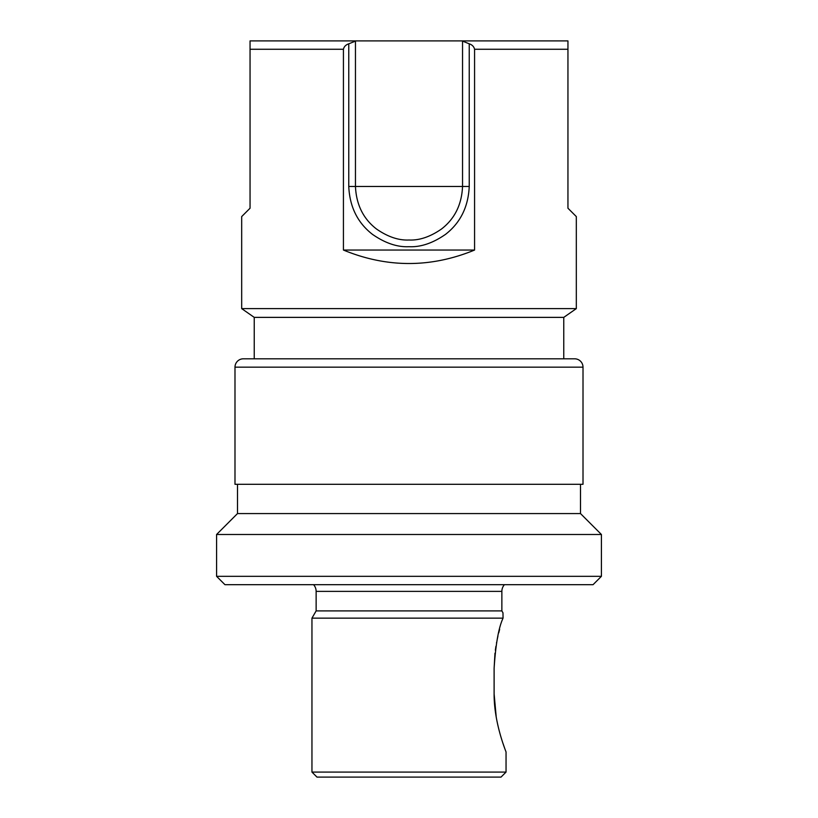 <?xml version="1.0" encoding="UTF-8"?>
<svg xmlns="http://www.w3.org/2000/svg" width="818" height="818" viewBox="0 0 818 818"><rect width="100%" height="100%" fill="white"/><g stroke="black" fill="none" stroke-linecap="round" stroke-linejoin="round"><path stroke-width="1.23" d="M494.972 653.234L494.113 668.347L494.113 693.439C493.837 723.276 506.403 752.458 506.045 751.998L506.045 772.08L501.025 777.1L316.975 777.1L311.955 772.08L311.955 618.152L503.06 618.152L502.978 612.846L501.863 610.903L316.137 610.903L311.955 618.152M499.634 629.379L498.735 632.846M497.927 636.169L497.15 639.727M496.659 642.202L496.495 643.06M495.933 646.302L495.35 650.198M494.113 693.858L496.26 717.427M503.029 743.531L504.655 748.225M494.113 668.347C495.657 644.257 498.643 627.529 503.06 618.152M506.045 772.08L311.955 772.08M313.58 584.686A10.041 10.041 0 0 1 316.137 591.373L316.137 610.903M504.42 584.686A10.041 10.041 0 0 0 501.863 591.373L501.863 610.903M601.414 534.491L601.414 576.322L593.05 584.686L224.95 584.686L216.586 576.322L216.586 534.491L237.496 513.571L580.504 513.571L601.414 534.491L216.586 534.491M601.414 576.322L216.586 576.322M237.496 484.297L237.496 513.571M580.504 484.297L580.504 513.571M583.009 484.297L234.991 484.297L234.991 367.17L583.009 367.17L583.009 484.297M234.991 367.17A8.364 8.364 0 0 1 243.355 358.805L574.645 358.805A8.364 8.364 0 0 1 583.009 367.17M241.678 308.611L576.322 308.611L563.766 317.374L563.766 358.805L254.234 358.805L254.234 317.374L241.678 308.611L241.678 216.586L250.052 208.222L241.678 216.586M563.766 317.374L254.234 317.374M576.322 308.611L576.322 216.586L567.948 208.222L576.322 216.586M250.052 208.222L250.052 40.9L250.052 49.264L343.427 49.264C344.051 46.616 345.83 44.796 348.765 43.814L356.014 40.9L355.462 40.941L355.462 186.463L462.538 186.463L462.538 40.941L461.986 40.9L469.235 43.814C472.17 44.796 473.949 46.606 474.573 49.264L567.948 49.264L567.948 40.9L567.948 208.222M474.573 49.264L474.573 250.052L343.427 250.052C387.139 267.997 430.861 267.997 474.573 250.052M343.427 49.264L343.427 250.052M250.052 40.9L567.948 40.9M348.765 43.814L348.765 186.463L355.462 186.463C356.259 204.612 363.274 218.795 376.495 229.009C387.793 236.842 398.632 240.502 409 240.011C419.368 240.502 430.207 236.842 441.505 229.009C454.726 218.795 461.741 204.612 462.538 186.463L469.235 186.463C468.305 206.831 460.411 222.782 445.575 234.326C432.875 243.15 420.677 247.271 409 246.699C397.323 247.271 385.125 243.15 372.425 234.326C357.589 222.782 349.695 206.831 348.765 186.463M469.235 43.814L469.235 186.463M501.863 591.373L316.137 591.373"/></g></svg>
